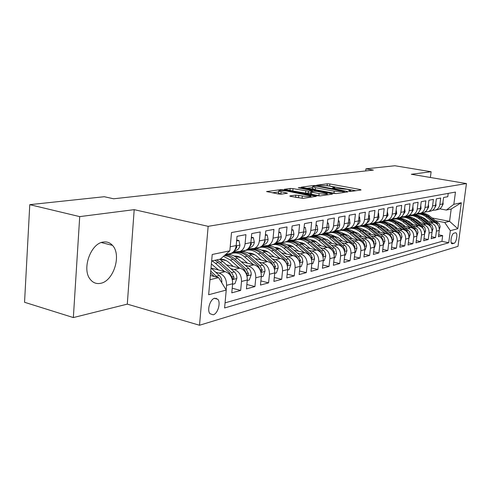 <?xml version="1.0" encoding="UTF-8"?>
<svg xmlns="http://www.w3.org/2000/svg" width="491" height="491" viewBox="0 0 491 491"><rect width="100%" height="100%" fill="white"/><g stroke="black" fill="none" stroke-linecap="round" stroke-linejoin="round"><path stroke-width="0.74" d="M349.205 191.287L351.096 191.416L361.069 189.974L360.271 189.526L329.891 183.965L327.276 183.781L316.713 185.193L329.111 185.942L334.715 187.347L332.45 188.102L333.131 188.311L347.487 189.323L350.691 190.312L348.493 191.073L349.205 191.287M100.545 283.325C113.581 281.245 121.817 254.829 112.482 245.377C109.99 242.634 106.946 241.523 103.343 242.045C90.817 243.174 81.58 268.921 90.141 279.213C92.897 282.767 96.365 284.136 100.545 283.325M213.198 314.805C217.771 313.767 221.024 302.757 217.808 299.258L214.69 298.221C210.185 299.093 206.791 310.067 209.927 313.681L213.198 314.805M290.095 195.878L289.8 196.081L290.764 196.394L302.996 198.395L316.333 196.314L283.344 189.851L280.484 189.661L266.613 191.564L278.385 193.976L281.337 194.172L287.425 193.202L278.655 191.085C279.029 190.305 281.865 190.305 287.155 191.085L310.895 195.983C310.508 196.768 307.654 196.762 302.339 195.977L295.834 195.087L290.095 195.878L290.064 196.21M134.196 209.657L79.714 216.617L29.773 204.661L24.55 302.278L73.355 317.573L127.292 304.132L199.524 325.251L208.153 226.333L134.196 209.657L127.292 304.132M430.386 177.478L431.123 171.74L411.329 174.268L466.45 183.56L208.153 226.333M431.123 171.74L394.874 165.749L365.948 168.83L365.709 170.936M29.773 204.661L104.288 196.719L113.642 198.787L373.363 170.095L365.948 168.83M333.45 193.386L336.237 193.571L347.898 191.883L347.112 191.416L316.247 185.69L313.565 185.506L301.167 187.194L333.45 193.386M332.425 194.123L320.095 195.915L317.217 195.719L284.375 189.317L290.218 188.44L293.029 188.63L308.538 191.232L312.337 190.588L298.252 187.808L299.737 187.617L331.671 193.638L332.425 194.123M215.672 272.223L219.133 273.106C224.142 275.003 226.627 279.072 226.584 285.32L232.636 283.755L231.789 292.845L240.664 290.439L232.218 288.223M230.801 268.694L234.17 269.534C239.117 271.382 241.566 275.359 241.511 281.466L247.292 279.974L246.445 288.868L254.933 286.566L246.863 284.492M245.267 265.318L248.556 266.122C253.442 267.92 255.848 271.805 255.786 277.783L261.322 276.353L260.469 285.062L268.595 282.859L260.874 280.907M259.125 262.084L262.335 262.857C267.153 264.606 269.528 268.405 269.455 274.254L274.757 272.886L273.898 281.417L281.687 279.305L274.297 277.464M272.401 258.978L275.537 259.727C280.293 261.427 282.632 265.14 282.552 270.879L287.634 269.565L286.775 277.924L294.25 275.893L287.161 274.162M285.136 256.007L288.205 256.719C292.9 258.376 295.201 262.016 295.109 267.632L299.995 266.374L299.129 274.567L306.31 272.622L299.51 270.989M297.362 253.147L300.363 253.835C304.997 255.449 307.268 259.015 307.17 264.52L311.859 263.311L310.999 271.351L317.892 269.479L311.362 267.933M309.115 250.398L312.043 251.061C316.621 252.638 318.862 256.13 318.757 261.531L323.262 260.371L322.403 268.252L329.031 266.453L322.759 264.993M320.408 247.759L323.281 248.397C327.798 249.937 330.007 253.356 329.897 258.659L334.236 257.536L333.371 265.275L339.754 263.544L333.72 262.157M331.284 245.218L334.095 245.831C338.557 247.335 340.729 250.692 340.613 255.891L344.792 254.811L343.927 262.409L350.077 260.746L344.265 259.426M341.754 242.763L344.504 243.364C348.911 244.831 351.059 248.121 350.936 253.227L354.962 252.19L354.097 259.653L360.026 258.045L354.428 256.793M351.844 240.406L354.539 240.983C358.89 242.419 361.008 245.647 360.885 250.662L364.764 249.661L363.905 256.989L369.619 255.443L364.224 254.246M361.572 238.129L364.218 238.687C368.514 240.093 370.601 243.26 370.472 248.188L374.216 247.219L373.356 254.424L378.874 252.926L373.669 251.791M370.963 235.932L373.553 236.472C377.8 237.847 379.862 240.958 379.727 245.795L383.336 244.868L382.483 251.951L387.81 250.502L382.79 249.422M380.028 233.808L382.569 234.33C386.767 235.68 388.798 238.73 388.663 243.493L392.149 242.591L391.296 249.557L396.446 248.158L391.597 247.126M388.786 231.752L391.284 232.268C395.427 233.587 397.434 236.582 397.293 241.265L400.662 240.394L399.815 247.243L404.793 245.893L400.104 244.905M397.25 229.77L399.705 230.267C403.798 231.562 405.775 234.508 405.634 239.111L408.899 238.27L408.052 245.009L412.863 243.702L408.334 242.757M405.443 227.855L407.849 228.333C411.9 229.604 413.852 232.501 413.704 237.03L416.859 236.214L416.018 242.849L420.677 241.584L416.294 240.676M413.367 225.995L415.73 226.468C419.731 227.707 421.659 230.555 421.517 235.011L424.568 234.225L423.733 240.756L428.244 239.528L423.997 238.663M421.039 224.197L423.365 224.657C427.323 225.872 429.226 228.677 429.073 233.059L432.031 232.298L431.202 238.724L435.572 237.54L436.401 231.169C436.548 226.854 434.67 224.092 430.76 222.902L428.477 222.454M431.46 236.711L435.572 237.54M448.228 193.38L447.786 196.707L443.569 197.499L442.735 203.906C442.268 206.65 440.838 208.497 438.426 209.454L436.198 209.798M432.516 210.326L435.554 210.062C437.972 209.098 439.408 207.239 439.875 204.483L440.715 198.039L436.358 198.855L435.517 205.367C435.051 208.147 433.602 210.019 431.172 210.995L428.882 211.339M425.077 211.879L428.201 211.621C430.644 210.645 432.105 208.755 432.565 205.962L433.412 199.407L428.919 200.254L428.072 206.864C427.606 209.688 426.139 211.596 423.678 212.578L421.327 212.928M417.399 213.475L420.609 213.229C423.082 212.241 424.555 210.326 425.022 207.478L425.875 200.825L421.229 201.697L420.382 208.417C419.909 211.29 418.43 213.223 415.938 214.223L413.526 214.567M409.469 215.126L412.771 214.892C415.276 213.886 416.761 211.94 417.233 209.056L418.087 202.292L413.287 203.194L412.434 210.019C411.961 212.934 410.464 214.905 407.947 215.917L406.339 216.255M401.27 216.832L404.67 216.611C407.199 215.592 408.702 213.616 409.181 210.676L410.034 203.802L405.075 204.735L404.216 211.676C403.737 214.641 402.227 216.641 399.68 217.666L398.054 218.01M392.788 218.593L396.298 218.385C398.852 217.347 400.374 215.34 400.852 212.358L401.712 205.367L396.581 206.33L395.715 213.395C395.237 216.408 393.708 218.434 391.131 219.477L389.486 219.827M384.011 220.416L387.632 220.22C390.216 219.17 391.75 217.132 392.235 214.094L393.095 206.987L387.786 207.988L386.92 215.168C386.435 218.231 384.889 220.293 382.286 221.349L380.623 221.705M374.928 222.3L378.659 222.122C381.28 221.06 382.827 218.98 383.311 215.893L384.177 208.663L378.671 209.7L377.806 217.004C377.321 220.128 375.762 222.22 373.123 223.295L371.442 223.65M365.513 224.252L369.367 224.086C372.018 223.012 373.583 220.901 374.068 217.759L374.94 210.4L369.232 211.474L368.36 218.912C367.876 222.085 366.298 224.215 363.628 225.308L361.928 225.664M355.748 226.277L359.737 226.13C362.413 225.038 364.003 222.889 364.488 219.692L365.359 212.198L359.443 213.315L358.571 220.882C358.08 224.117 356.484 226.29 353.784 227.388L352.065 227.756M345.621 228.37L349.745 228.247C352.458 227.137 354.06 224.952 354.551 221.699L355.423 214.07L349.285 215.224L348.407 222.932C347.916 226.228 346.302 228.432 343.571 229.555L341.828 229.923M335.101 230.543L339.379 230.445C342.123 229.315 343.743 227.094 344.234 223.779L345.112 216.009L338.735 217.206L337.857 225.062C337.36 228.419 335.734 230.666 332.972 231.801L331.204 232.175M324.164 232.808L328.614 232.728C331.388 231.58 333.027 229.315 333.518 225.94L334.396 218.022L327.767 219.268L326.889 227.278C326.392 230.696 324.747 232.98 321.949 234.139L320.163 234.514M312.816 235.14L317.425 235.097C320.23 233.931 321.887 231.629 322.378 228.186L323.256 220.115L316.364 221.41L315.486 229.573C314.989 233.059 313.326 235.392 310.496 236.564L308.686 236.944M300.995 237.57L305.783 237.564C308.624 236.38 310.294 234.035 310.797 230.525L311.668 222.294L304.494 223.644L303.616 231.973C303.113 235.527 301.437 237.896 298.571 239.092L296.742 239.479M288.683 240.099L293.667 240.13C296.539 238.933 298.233 236.539 298.731 232.955L299.608 224.559L292.127 225.964L291.249 234.465C290.752 238.092 289.052 240.51 286.155 241.719L284.301 242.112M275.85 242.732L281.042 242.806C283.951 241.584 285.658 239.148 286.161 235.49L287.032 226.922L279.232 228.389L278.36 237.067C277.863 240.768 276.145 243.235 273.211 244.463L271.339 244.862M262.464 245.475L264.005 245.825L267.883 245.592C270.823 244.352 272.548 241.867 273.051 238.135L273.923 229.389L265.778 230.917L264.913 239.78C264.41 243.554 262.679 246.071 259.708 247.323L257.812 247.728M248.483 248.329L250.22 248.734L254.142 248.507C257.124 247.243 258.867 244.708 259.365 240.897L260.236 231.961L251.73 233.563L250.864 242.609C250.361 246.47 248.612 249.041 245.61 250.312L243.689 250.723M233.869 251.312L235.821 251.773L239.792 251.545C242.812 250.263 244.567 247.673 245.07 243.781L245.93 234.649L237.036 236.318L236.177 245.574C235.68 249.52 233.912 252.141 230.874 253.436L228.929 253.847M232.636 283.755C232.685 277.568 230.211 273.536 225.228 271.658L211.161 268.104M247.292 279.974C247.354 273.917 244.923 269.976 240.001 268.154L226.486 264.802M261.322 276.353C261.39 270.424 258.996 266.576 254.142 264.802L241.149 261.635M226.314 260.672L221.975 259.604M274.757 272.886C274.837 267.079 272.474 263.317 267.681 261.586L255.179 258.597M232.501 253.166L231.813 253M240.946 257.701L236.085 256.529M227.394 254.436L226.811 254.295M287.634 269.565C287.72 263.876 285.4 260.193 280.668 258.505L268.626 255.67M254.921 254.841L249.618 253.583M240.805 251.49L240.443 251.41M299.995 266.374C300.087 260.801 297.798 257.192 293.127 255.553L281.515 252.859M268.295 252.079L262.728 250.778M311.859 263.311C311.963 257.849 309.704 254.313 305.089 252.712L293.894 250.158M281.104 249.41L275.991 248.237M323.262 260.371C323.373 255.007 321.145 251.545 316.591 249.987L305.776 247.55M293.391 246.844L288.677 245.776M278.372 243.444L277.587 243.266M334.236 257.536C334.346 252.276 332.149 248.888 327.657 247.36L317.204 245.04M294.747 240.056L294.385 239.976M305.193 244.365L300.83 243.389M290.015 240.977L289.236 240.799M344.792 254.811C344.909 249.649 342.743 246.322 338.305 244.831L328.203 242.622M305.856 237.73L305.512 237.656M316.529 241.965L312.491 241.081M301.253 238.608L300.455 238.43M354.962 252.19C355.079 247.12 352.949 243.855 348.561 242.401L338.784 240.289M316.572 235.49L316.216 235.41M327.436 239.657L323.692 238.841M312.098 236.324L311.38 236.165M364.764 249.661C364.887 244.678 362.781 241.48 358.455 240.056L348.984 238.037M326.908 233.323L325.84 233.096M337.937 237.423L330.793 235.889M322.526 234.115L322.188 234.047M374.216 247.219C374.345 242.327 372.27 239.185 367.992 237.791L358.817 235.858M336.894 231.236L335.605 230.96M348.051 235.263L341.282 233.826M383.336 244.868C383.471 240.056 381.427 236.969 377.198 235.606L368.305 233.753M346.536 229.217L345.265 228.953M357.81 233.176L354.797 232.544M354.502 232.482L351.47 231.85M392.149 242.591C392.284 237.865 390.265 234.833 386.092 233.495L377.462 231.721M376.192 235.398L368.753 229.328C364.948 226.388 360.928 225.59 356.705 226.928L355.846 227.272L354.637 227.014M367.219 231.157L364.426 230.574M400.662 240.394C400.803 235.748 398.809 232.765 394.684 231.457L386.307 229.751M364.567 225.32L363.929 225.191M376.302 229.199L373.712 228.671M408.899 238.27C409.04 233.698 407.07 230.77 402.994 229.487L394.856 227.849M373.068 223.454L372.712 223.38M385.085 227.308L382.685 226.824M416.859 236.214C417.006 231.715 415.061 228.837 411.035 227.579L403.129 226.001M393.567 225.473L391.358 225.031M424.568 234.225C424.715 229.794 422.8 226.965 418.817 225.737L411.127 224.215M401.779 223.693L399.742 223.295M432.031 232.298C432.184 227.941 430.288 225.154 426.354 223.945L418.872 222.484M409.721 221.975L407.849 221.607M394.113 218.906L393.555 218.796M455.384 232.802L453.899 233.207C451.622 233.556 449.824 242.842 451.861 243.714L453.972 243.346C456.243 242.928 457.999 233.716 455.967 232.869L455.384 232.802M199.524 325.251L457.999 246.341L466.45 183.56M209.982 279.717L218.642 277.605L226.234 290.077L224.596 307.961L448.731 242.75L450.333 230.684L444.729 222.509L435.683 220.766M226.234 290.077L208.657 294.741L212.216 254.485L229.837 250.821L231.513 232.55L455.464 192.073L453.837 204.305L461.288 202.758L457.808 228.708L450.333 230.684M417.418 220.299L415.699 219.968M401.853 217.274L401.178 217.139M225.068 302.849L441.918 241.357L442.673 235.612L438.438 236.76L439.267 230.432C439.414 226.136 437.549 223.399 433.657 222.214L426.378 220.803M413.968 218.397L413.453 218.292M429.073 233.059L428.244 239.528M421.517 235.011L420.677 241.584M413.704 237.03L412.863 243.702M405.634 239.111L404.793 245.893M397.293 241.265L396.446 248.158M388.663 243.493L387.81 250.502M379.727 245.795L378.874 252.926M370.472 248.188L369.619 255.443M360.885 250.662L360.026 258.045M350.936 253.227L350.077 260.746M340.613 255.891L339.754 263.544M329.897 258.659L329.031 266.453M318.757 261.531L317.892 269.479M307.17 264.52L306.31 272.622M295.109 267.632L294.25 275.893M282.552 270.879L281.687 279.305M269.455 274.254L268.595 282.859M255.786 277.783L254.933 286.566M241.511 281.466L240.664 290.439M226.584 285.32L226.161 289.948M216.353 298.227L216.298 298.847M218.642 277.605L210.357 275.476M424.868 218.679L423.303 218.378M409.359 215.69L408.739 215.567M444.729 222.509L449.566 221.331L451.192 209.013L446.368 210.062L453.837 204.305M414.287 214.573L414.656 214.641M432.148 217.992L449.566 221.331L457.808 228.708M439.715 208.822L446.368 210.062M79.714 216.617L73.355 317.573M229.837 250.821L220.306 259.107L211.639 260.991M408.487 215.69L408.905 215.776M438.69 234.815L442.673 235.612M441.918 241.357L448.731 242.75M400.668 217.218L401.442 217.366M393.003 218.869L393.714 219.004M385.147 220.576L385.723 220.692M311.091 236.312L311.601 236.423M300.026 238.546L300.836 238.724M288.739 240.903L289.573 241.093M277.09 243.37L277.894 243.554M265.281 246.003L265.772 246.114M226.29 254.406L226.627 254.485M227.769 252.626L226.112 254.062M451.192 209.013L461.288 202.758M355.889 190.723L327.583 185.69M312.436 187.605L306.679 188.348M344.375 191.582L316.701 186.212L313.35 186.267L312.528 186.77L315.535 187.703L334.199 191.189L344.375 191.582L344.283 192.404M312.35 188.47L315.32 189.71L315.535 187.703M336.255 193.571L315.32 189.71M289.96 190.502L290.218 188.44M310.613 192.981L305.5 193.11L290.009 190.496M319.101 193.583C324.195 194.338 326.938 194.356 327.344 193.638L317.327 191.41L314.528 191.22L310.999 191.699L311.699 192.177L319.101 193.583L318.88 195.67L320.224 195.897M310.521 193.841L311.478 194.252L311.699 192.177M318.88 195.67L311.478 194.252M303.389 198.339L295.294 197.278M278.477 192.871L278.44 193.196L280.907 193.988L281.116 191.864M281.644 194.129L280.907 193.988M278.563 191.969L272.266 192.779M439.322 229.714L440.139 226.529L439.242 223.828L429.447 215.874C426.194 213.45 422.714 212.707 419.007 213.646M432.632 222.012L425.838 216.678C422.34 214.076 418.633 213.395 414.717 214.622L414.208 214.806M427.956 221.11L424.647 218.501L420.928 216.617M438.764 226.572L436.929 223.123L428.084 216.181C424.911 213.8 421.511 213.033 417.872 213.873M416.736 214.131C420.456 213.18 423.954 213.929 427.219 216.371L435.499 222.877M425.857 211.965L424.451 212.247M442.98 201.991L443.14 204.096L441.661 206.864M432.08 231.807L432.994 228.677L432.086 225.572L422.174 217.488C418.878 215.015 415.355 214.26 411.605 215.218M425.329 223.743L418.449 218.317C414.907 215.672 411.163 214.972 407.205 216.212L406.652 216.421M420.597 222.822L417.246 220.164L413.305 218.2M431.564 228.487L429.717 224.86L420.762 217.801C417.553 215.383 414.109 214.598 410.433 215.451M409.261 215.715C413.023 214.751 416.564 215.512 419.873 217.998L428.379 224.712M424.592 233.998L425.617 230.531L424.697 227.37L414.668 219.152C411.329 216.635 407.763 215.862 403.964 216.838M417.792 225.535L410.826 220.005C407.242 217.317 403.455 216.599 399.453 217.857L398.858 218.084M413.005 224.583L409.611 221.883L405.437 219.839M424.126 230.457L422.272 226.652L413.213 219.471C409.96 217.01 406.474 216.212 402.755 217.083M401.546 217.353C405.357 216.371 408.942 217.145 412.293 219.68L421.063 226.633M416.847 236.318L418.007 232.439L417.276 229.543L406.922 220.87C403.534 218.305 399.926 217.519 396.084 218.513M410.01 227.376L402.958 221.748C399.33 219.011 395.494 218.28 391.456 219.557L390.811 219.802M405.173 226.412L401.724 223.657L397.317 221.533M416.448 232.476L416.472 231.783L414.588 228.505L405.425 221.202C402.129 218.691 398.6 217.881 394.832 218.759M393.586 219.041C397.44 218.041 401.073 218.833 404.474 221.41L413.625 228.708M408.85 238.657L410.151 234.41L409.402 231.47L398.925 222.638C395.494 220.023 391.83 219.225 387.945 220.238M401.976 229.285L394.825 223.546C391.155 220.766 387.276 220.017 383.195 221.312L382.501 221.576M397.078 228.297L393.586 225.486L388.933 223.282M408.506 234.557L408.561 233.753L406.652 230.414L397.379 222.982C394.04 220.428 390.462 219.6 386.656 220.496M385.367 220.784C389.271 219.765 392.947 220.569 396.39 223.202L406.039 230.96M418.277 213.579L416.791 213.843M435.812 203.078L436.008 205.539L434.363 208.472M410.433 215.242L408.893 215.488M428.416 204.195L428.649 207.03L426.845 210.123M402.313 216.961L400.736 217.175M420.769 205.348L421.057 208.565L419.081 211.811M393.892 218.74L392.309 218.918M412.876 206.613L413.207 210.154L411.065 213.548M401.411 216.862L401.061 216.973M400.613 240.786L402 236.834L401.27 233.458L400.036 232.01L390.664 224.473C387.184 221.803 383.471 220.993 379.537 222.024M393.672 231.255L386.429 225.412C382.71 222.576 378.788 221.815 374.658 223.123L373.909 223.411M388.712 230.242L385.171 227.376L380.273 225.099M400.288 236.693L400.386 235.784L398.453 232.39L389.062 224.823C385.68 222.22 382.059 221.38 378.205 222.288M376.873 222.589C380.826 221.551 384.551 222.368 388.043 225.05L398.084 233.237M385.14 220.576L383.723 220.705M404.645 208.215L405.1 211.793L402.786 215.328M393.033 218.642L392.419 218.845M392.1 242.996L393.604 238.945L392.861 235.514L391.609 234.041L382.121 226.363C378.592 223.644 374.829 222.816 370.846 223.871M385.079 233.286L377.739 227.333C373.976 224.448 370.011 223.669 365.832 224.995L365.028 225.308M380.065 232.255L376.474 229.334L371.319 226.977M391.787 238.902L391.935 237.89L389.977 234.434L380.464 226.732C377.033 224.08 373.369 223.215 369.471 224.142M368.09 224.455C372.092 223.393 375.867 224.227 379.414 226.965L389.811 235.582M376.026 222.472L374.958 222.546M396.145 209.872L396.716 213.487L394.23 217.157M384.373 220.49L383.459 220.79M383.287 245.273L384.913 241.13L384.165 237.638L382.894 236.14L373.283 228.321C369.705 225.547 365.893 224.7 361.861 225.774M371.122 234.342L367.471 231.359L362.057 228.923M382.992 241.173L383.189 240.062L381.2 236.545L371.57 228.702C368.097 225.995 364.383 225.117 360.437 226.056M359.013 226.382C363.064 225.295 366.887 226.148 370.484 228.941L381.212 238M366.507 224.43L365.893 224.455M387.35 211.584L388.037 215.242L385.38 219.047M375.412 222.398L374.16 222.816M374.167 247.636L374.541 247.538L375.922 243.395L375.155 239.841L373.872 238.313L364.144 230.347C360.511 227.517 356.65 226.652 352.563 227.75M366.992 237.583L359.449 231.384C355.594 228.389 351.531 227.572 347.26 228.935L346.333 229.303M361.861 236.496L358.16 233.452L352.47 230.942M373.442 243.64L374.136 242.315L372.123 238.73L362.37 230.739C358.847 227.977 355.085 227.081 351.09 228.039M349.61 228.376C353.716 227.272 357.595 228.137 361.241 230.991L371.012 239L372.282 240.504M378.242 213.358L378.616 213.284L378.905 217.801L377.892 219.747L376.223 220.993M366.133 224.375L364.598 224.866M365.243 224.455L365.721 224.295M378.616 213.284L378.254 213.217M364.709 250.085L365.194 249.956L366.611 245.733L365.832 242.118L364.531 240.565L354.674 232.446C350.985 229.555 347.076 228.671 342.933 229.794M357.46 239.841L349.813 233.52C345.91 230.469 341.797 229.628 337.477 231.009L336.488 231.408M352.262 238.736L348.506 235.625L342.54 233.035M364.426 245.93L364.758 244.647L362.714 241.001L352.839 232.851C349.267 230.034 345.455 229.119 341.411 230.095M339.882 230.439C344.038 229.309 347.966 230.199 351.673 233.108L361.56 241.277L363.009 243.094M368.796 215.199L369.281 215.107L369.594 219.722L368.52 221.748L366.74 223.006M356.515 226.425L354.766 226.946M355.312 226.603L356.085 226.345M369.281 215.107L368.821 215.015M354.907 252.62L355.509 252.466L356.957 248.164L356.165 244.481L354.846 242.898L344.866 234.618C341.122 231.666 337.157 230.764 332.959 231.912M347.579 242.186L339.827 235.735C335.869 232.624 331.713 231.764 327.344 233.157L326.282 233.593M342.319 241.05L338.508 237.871L332.254 235.207M354.625 248.428L355.036 247.065L352.968 243.346L342.963 235.042C339.336 232.163 335.476 231.224 331.382 232.218M329.799 232.581C334.009 231.427 337.992 232.335 341.754 235.306L351.771 243.634L353.379 245.776M359.007 217.108L359.602 216.991L359.946 221.705L358.823 223.798L356.908 225.081M346.548 228.554L344.565 229.101M345.817 228.413L345.388 228.554M344.995 228.837L346.094 228.468M359.602 216.991L359.031 216.881M344.743 255.252L345.461 255.068L346.947 250.68L346.143 246.93L344.805 245.316L334.696 236.871C330.897 233.851 326.871 232.93 322.624 234.103M337.335 244.622L329.467 238.031C325.459 234.851 321.249 233.974 316.836 235.392L315.695 235.858M332.008 243.456L328.135 240.203L321.587 237.466M344.455 250.999L344.952 249.569L342.853 245.782L332.72 237.306C329.044 234.373 325.128 233.409 320.985 234.428M319.34 234.802C323.606 233.618 327.65 234.551 331.468 237.589L341.613 246.083L343.369 248.569M348.843 219.09L349.561 218.949L349.942 223.743L348.806 225.872L346.714 227.229M336.206 230.764L333.972 231.341M335.439 230.617L334.709 230.862M334.261 231.169L335.727 230.678M349.561 218.949L348.874 218.808M334.181 257.984L335.034 257.763L336.562 253.295L335.74 249.471L334.383 247.826L324.14 239.209C320.285 236.122 316.204 235.183 311.902 236.38M326.693 247.145L318.714 240.412C314.657 237.171 310.398 236.269 305.93 237.705L304.708 238.215M321.304 245.954L315.553 241.333L313.086 240.259L310.515 239.811M333.886 253.651L334.488 252.171L332.358 248.311L322.09 239.663C318.364 236.662 314.393 235.68 310.195 236.711M308.495 237.104C312.816 235.895 316.916 236.846 320.789 239.952L331.075 248.624L332.959 251.466M338.293 221.146L339.14 220.981L339.723 225.019C339.373 227.167 338.305 228.61 336.513 229.334L336.126 229.463M325.472 233.053L322.968 233.667M324.668 232.9L323.6 233.262M323.084 233.599L324.968 232.967M339.14 220.981L338.33 220.815M312.976 235.177L312.657 235.281M327.325 223.282L328.313 223.086L328.939 227.198C328.589 229.389 327.503 230.856 325.699 231.592L325.122 231.783M314.314 235.435L311.705 236.048L313.78 235.349M313.473 235.281L312.031 235.766M328.313 223.086L327.368 222.889M301.314 237.644L300.676 237.859M315.922 225.504L317.063 225.283L317.732 229.469C317.376 231.703 316.284 233.188 314.455 233.937L313.681 234.201M302.72 237.914L300.24 238.473L302.155 237.822M299.387 238.73L300.24 238.473M301.83 237.754L299.97 238.387M314.897 232.028L315.259 230.868M317.063 225.283L315.971 225.05M323.213 260.825L324.207 260.568L325.772 256.007L325.146 252.509L323.882 250.717L313.184 241.633C309.269 238.479 305.132 237.515 300.768 238.743M315.645 249.772L307.55 242.885C303.438 239.577 299.123 238.651 294.612 240.105L293.305 240.658M310.189 248.544L304.291 243.788L301.707 242.677L299.019 242.253M322.906 256.388L323.624 254.872L321.464 250.938L311.061 242.106C307.274 239.043 303.254 238.037 299.001 239.092M297.233 239.498C301.609 238.258 305.77 239.227 309.704 242.407L320.126 251.257L322.133 254.479M311.81 263.777L312.951 263.483L314.565 258.831L313.927 255.259L312.319 253.141L301.805 244.156C297.822 240.928 293.624 239.939 289.205 241.204M287.99 244.837L287.591 245.077M304.162 252.503L295.944 245.457C291.783 242.075 287.413 241.124 282.847 242.603L281.447 243.205M298.632 251.239L292.581 246.335L289.88 245.187L287.075 244.794M311.472 259.193L312.325 257.683L310.134 253.663L299.59 244.647C295.748 241.511 291.672 240.48 287.364 241.56M285.529 241.983C289.966 240.713 294.183 241.707 298.184 244.96L308.747 254L310.864 257.615M299.946 266.846L301.247 266.509L302.91 261.764L302.253 258.125L300.627 255.958L289.972 246.783C285.928 243.468 281.662 242.462 277.188 243.757M275.911 247.495L275.365 247.838M292.213 255.338L283.878 248.133C279.655 244.678 275.236 243.702 270.615 245.199L269.117 245.85M286.615 254.043L280.41 248.98L277.581 247.802L274.678 247.439M299.602 262.096L300.578 260.604L298.35 256.505L287.671 247.292C283.767 244.076 279.637 243.02 275.273 244.125M273.364 244.567C277.857 243.266 282.141 244.279 286.204 247.611L296.908 256.854L299.123 260.881M289.181 240.209L288.186 240.547M304.052 227.818L305.359 227.56L306.071 231.826C305.715 234.103 304.61 235.619 302.757 236.38L301.769 236.717M290.66 240.498L288.315 240.995L290.052 240.406M286.94 241.376L288.315 240.995M289.715 240.332L287.382 241.124M302.781 235.048L303.45 233.016M305.359 227.56L304.107 227.296M287.585 270.044L289.064 269.663L290.776 264.815C290.899 262.427 290.126 260.451 288.456 258.886L277.654 249.508C273.542 246.114 269.221 245.083 264.68 246.408M263.348 250.263L262.648 250.723M279.772 258.297L271.308 250.913C267.03 247.384 262.556 246.378 257.892 247.9L256.29 248.606M274.107 256.965L269.915 253.295C267.399 251.153 264.674 250.122 261.734 250.201M287.1 264.882L287.315 265.165L288.346 263.642L286.087 259.457L275.261 250.042C271.296 246.752 267.11 245.672 262.691 246.795M260.703 247.255C265.257 245.917 269.602 246.961 273.739 250.379L284.584 259.819L286.842 264.017M276.537 242.892L275.156 243.358M291.685 230.224L293.17 229.935L293.931 234.281C293.575 236.607 292.458 238.153 290.586 238.921L289.359 239.344M274.033 244.101L277.452 243.094M277.096 243.014L274.273 243.966M290.218 237.994L291.151 236.429L291.126 235.373M293.17 229.935L291.746 229.628M274.708 273.377L276.378 272.947L278.133 267.994C278.256 265.557 277.47 263.538 275.776 261.942L264.833 252.349C260.653 248.869 256.259 247.814 251.662 249.176M250.263 253.147L249.403 253.743M266.816 261.378L258.217 253.816C253.884 250.201 249.354 249.17 244.635 250.711L242.922 251.484M261.077 260.009L256.811 256.241C254.178 253.982 251.331 252.926 248.268 253.08M247.519 250.054C252.135 248.679 256.548 249.747 260.746 253.252L271.738 262.912L274.518 268.356L275.604 266.816L273.309 262.538L262.335 252.902C258.315 249.532 254.062 248.421 249.588 249.575M248.556 253.239L248.925 253.061M263.36 245.678L261.556 246.304M278.796 232.734L280.465 232.409L281.288 236.84C280.926 239.209 279.796 240.786 277.9 241.572L276.427 242.075M260.623 246.912L264.324 245.893M263.943 245.813L260.782 246.82M277.163 240.964L278.397 239.043L278.25 237.877M280.465 232.409L278.863 232.059M261.273 276.856L263.145 276.372L264.956 271.308C265.079 268.822 264.281 266.76 262.562 265.122L251.466 255.308C247.212 251.742 242.757 250.655 238.098 252.055M236.631 256.155L235.6 256.91M253.295 264.594L244.567 256.836C240.179 253.141 235.594 252.079 230.819 253.644L228.984 254.485M247.489 263.182L243.143 259.316C240.394 256.928 237.423 255.854 234.232 256.093M233.771 252.975C238.454 251.564 242.935 252.656 247.206 256.253L258.352 266.14L261.163 271.683L262.317 270.118L259.985 265.748L248.863 255.885C244.776 252.435 240.467 251.294 235.932 252.472M234.667 256.333L235.226 256.05M249.612 248.593L247.329 249.379M265.343 235.361L267.221 234.993L268.098 239.51C267.736 241.928 266.601 243.536 264.68 244.334L262.924 244.935M246.66 249.821L250.625 248.82M250.22 248.734L246.697 249.796M263.569 243.996L265.097 241.768L264.809 240.547M267.221 234.993L265.422 234.594M247.243 280.49L249.336 279.944L251.208 274.77C251.324 272.229 250.514 270.118 248.771 268.448L237.521 258.401C233.734 255.142 229.696 253.896 225.412 254.669M222.411 259.297L221.208 260.224M239.185 267.951L230.322 259.997L223.515 256.32M233.305 266.496L228.886 262.519C226.087 260.07 223.067 258.966 219.833 259.211M224.528 255.437L228.972 256.658L233.078 259.383L244.377 269.504L247.225 275.156C247.992 275.469 248.397 274.942 248.446 273.567L246.083 269.093L234.808 259.002C231.795 256.363 228.53 255.038 225.019 255.013M220.183 259.573L220.944 259.168M235.257 251.638L232.433 252.613M251.294 238.098L253.393 237.687L254.332 242.296C253.97 244.764 252.822 246.402 250.876 247.212L248.827 247.924M232.439 252.81L236.318 251.871M235.889 251.791L231.973 252.908M249.397 247.114L251.22 244.616L251.14 243.487L250.766 243.37M253.393 237.687L251.38 237.233M232.587 284.283L234.919 283.681L236.846 278.379C236.963 275.789 236.134 273.628 234.367 271.916L222.963 261.623L219.624 259.254M224.448 271.462L215.445 263.293L212.081 260.893M218.489 269.958L211.375 263.968M214.966 260.267L218.323 262.654L229.776 273.021L232.66 278.784C233.464 279.14 233.9 278.6 233.962 277.17L231.562 272.591L220.128 262.255L216.776 259.874M236.607 240.958L238.945 240.504L239.952 245.205C239.59 247.728 238.43 249.403 236.466 250.226L234.09 251.048M234.6 250.33L236.711 247.587L236.637 246.451L236.079 246.359M238.945 240.504L236.699 239.989M221.674 282.589L221.834 282.159C221.944 279.508 221.103 277.298 219.311 275.543L211.02 267.982M217.28 277.255L210.743 271.106M210.571 273.1L214.26 276.476M219.133 273.106L225.228 271.658M234.17 269.534L240.001 268.154M248.556 266.122L254.142 264.802M262.335 262.857L267.681 261.586M275.537 259.727L280.668 258.505M288.205 256.719L293.127 255.553M300.363 253.835L305.089 252.712M312.043 251.061L316.591 249.987M323.281 248.397L327.657 247.36M334.095 245.831L338.305 244.831M344.504 243.364L348.561 242.401M354.539 240.983L358.455 240.056M364.218 238.687L367.992 237.791M373.553 236.472L377.198 235.606M382.569 234.33L386.092 233.495M391.284 232.268L394.684 231.457M399.705 230.267L402.994 229.487M407.849 228.333L411.035 227.579M415.73 226.468L418.817 225.737M423.365 224.657L426.354 223.945M430.76 222.902L433.657 222.214M439.875 204.483L442.735 203.906M230.205 246.777L236.177 245.574M245.07 243.781L250.864 242.609M259.365 240.897L264.913 239.78M273.051 238.135L278.36 237.067M286.161 235.49L291.249 234.465M298.731 232.955L303.616 231.973M310.797 230.525L315.486 229.573M322.378 228.186L326.889 227.278M333.518 225.94L337.857 225.062M344.234 223.779L348.407 222.932M354.551 221.699L358.571 220.882M364.488 219.692L368.36 218.912M374.068 217.759L377.806 217.004M383.311 215.893L386.92 215.168M392.235 214.094L395.715 213.395M400.852 212.358L404.216 211.676M409.181 210.676L412.434 210.019M417.233 209.056L420.382 208.417M425.022 207.478L428.072 206.864M432.565 205.962L435.517 205.367M436.401 231.169L439.267 230.432M451.229 242.787L453.972 243.346M451.745 243.634L452.487 243.781M349.899 191.386L349.973 190.778M333.892 188.421L333.96 187.82M327.074 185.623L327.276 183.781M329.676 185.899L329.891 183.965M360.204 190.097L360.271 189.526M313.485 186.255L313.565 185.506M316.198 186.138L316.247 185.69M347.045 192.006L347.112 191.416M333.972 193.215L334.199 191.189M342.865 192.613L342.963 191.785M284.639 189.446L284.67 189.133M292.814 190.686L293.029 188.63M305.5 193.11L305.721 191.042M308.317 193.301L308.538 191.232M311.994 191.564L312.073 190.754M299.688 188.078L299.737 187.617M331.603 194.246L331.671 193.638M295.613 197.229L295.834 195.087M298.54 197.425L298.767 195.283M302.118 198.119L302.339 195.977M286.425 193.497L286.48 192.908M266.895 191.699L266.926 191.361M280.398 190.502L280.484 189.661M283.27 190.582L283.344 189.851M315.265 196.615L315.332 195.995M439.095 227.585L440.083 227.333M428.084 216.181L429.447 215.874M425.838 216.678L427.219 216.371M436.929 223.123L438.273 222.797M443.134 204.017L442.704 204.103M431.859 229.407L432.939 229.131M420.762 217.801L422.174 217.488M418.449 218.317L419.873 217.998M429.717 224.86L431.104 224.528M424.39 231.286L425.562 230.991M413.213 219.471L414.668 219.152M410.826 220.005L412.293 219.68M422.272 226.652L423.708 226.308M416.675 233.231L417.951 232.906M405.425 221.202L406.922 220.87M402.958 221.748L404.474 221.41M414.588 228.505L416.067 228.149M416.129 231.715L416.472 231.783M408.702 235.232L410.089 234.888M397.379 222.982L398.925 222.638M394.825 223.546L396.39 223.202M406.652 230.414L408.181 230.046M408.138 233.667L408.561 233.753M436.002 205.453L435.492 205.557M428.643 206.944L428.042 207.067M421.051 208.479L420.351 208.62M413.201 210.062L412.403 210.228M400.466 237.306L401.969 236.932M389.062 224.823L390.664 224.473M386.429 225.412L388.043 225.05M398.453 232.39L400.036 232.01M399.877 235.68L400.386 235.784M405.093 211.701L404.185 211.885M391.947 239.455L393.567 239.043M380.464 226.732L382.121 226.363M377.739 227.333L379.414 226.965M389.977 234.434L391.609 234.041M391.333 237.761L391.935 237.89M396.703 213.395L395.685 213.603M383.133 241.67L384.883 241.234M371.57 228.702L373.283 228.321M368.753 229.328L370.484 228.941M381.2 236.545L382.894 236.14M382.489 239.915L383.189 240.062M388.031 215.15L386.89 215.383M374.001 243.972L375.891 243.499M362.37 230.739L364.144 230.347M359.449 231.384L361.241 230.991M372.123 238.73L373.872 238.313M373.332 242.143L374.136 242.315M379.046 216.967L377.775 217.225M364.543 246.353L366.574 245.844M352.839 232.851L354.674 232.446M349.813 233.52L351.673 233.108M362.714 241.001L364.531 240.565M363.837 244.45L364.758 244.647M369.741 218.845L368.336 219.133M354.735 248.82L356.92 248.274M342.963 235.042L344.866 234.618M339.827 235.735L341.754 235.306M352.968 243.346L354.846 242.898M351.415 243.72L351.771 243.634M353.999 246.838L355.036 247.065M360.099 220.797L358.54 221.11M344.559 251.386L346.91 250.791M332.72 237.306L334.696 236.871M329.467 238.031L331.468 237.589M342.853 245.782L344.805 245.316M341.196 246.181L341.613 246.083M343.786 249.311L344.952 249.569M350.095 222.816L348.377 223.166M333.997 254.043L336.525 253.405M322.09 239.663L324.14 239.209M318.714 240.412L320.789 239.952M332.358 248.311L334.383 247.826M330.584 248.741L331.075 248.624M333.18 251.877L334.488 252.171M339.711 224.915L337.826 225.301M328.927 227.1L326.859 227.517M325.619 231.617L325.183 231.709M317.714 229.365L315.455 229.819M314.375 233.968L313.761 234.097M323.017 256.805L325.736 256.124M311.061 242.106L313.184 241.633M307.55 242.885L309.704 242.407M321.464 250.938L323.563 250.428M319.555 251.398L320.126 251.257M322.164 254.541L323.624 254.872M311.607 259.678L314.528 258.947M299.59 244.647L301.805 244.156M295.944 245.457L298.184 244.96M310.134 253.663L312.319 253.141M308.096 254.154L308.747 254M310.791 257.327L312.325 257.683M299.731 262.673L302.867 261.881M287.671 247.292L289.972 246.783M283.878 248.133L286.204 247.611M298.35 256.505L300.627 255.958M296.171 257.026L296.908 256.854M298.976 260.23L300.578 260.604M306.053 231.721L303.585 232.218M287.364 265.784L290.733 264.937M275.261 250.042L277.654 249.508M271.308 250.913L273.739 250.379M286.087 259.457L288.456 258.886M283.749 260.021L284.584 259.819M286.676 263.25L288.346 263.642M293.913 234.176L291.224 234.716M278.016 243.174L275.905 243.622M274.475 269.031L278.09 268.117M262.335 252.902L264.833 252.349M258.217 253.816L260.746 253.252M273.309 262.538L275.776 261.942M270.805 263.139L271.738 262.912M273.861 266.392L275.604 266.816M281.263 236.73L278.329 237.325M264.815 245.966L262.973 246.353M277.826 241.597L276.593 241.854M277.998 238.957L278.397 239.043M261.028 272.413L264.913 271.437M248.863 255.885L251.466 255.308M244.567 256.836L247.206 256.253M259.985 265.748L262.562 265.122M257.302 266.392L258.352 266.14M260.5 269.669L262.317 270.118M268.074 239.399L264.882 240.044M251.042 248.876L249.502 249.201M264.6 244.358L263.127 244.671M264.563 241.646L265.097 241.768M246.991 275.948L251.159 274.899M234.808 259.002L237.521 258.401M230.322 259.997L233.078 259.383M246.083 269.093L248.771 268.448M243.211 269.786L244.377 269.504M246.55 273.088L248.446 273.567M254.307 242.18L250.833 242.879M236.65 251.92L235.441 252.178M250.797 247.243L249.066 247.605M250.533 244.457L251.22 244.616M232.323 279.643L236.797 278.514M220.128 262.255L222.963 261.623M215.445 263.293L218.323 262.654M231.562 272.591L234.367 271.916M228.481 273.334L229.776 273.021M231.973 276.66L233.962 277.17M239.927 245.089L236.146 245.85M236.38 250.257L234.367 250.674M235.864 247.384L236.711 247.587M216.371 276.249L219.311 275.543M101.349 242.548L112.482 245.377M214.364 298.325L217.808 299.258M435.554 210.062L438.426 209.454M428.201 211.621L431.172 210.995M420.609 213.229L423.678 212.578M412.771 214.892L415.938 214.223M404.67 216.611L407.947 215.917M396.298 218.385L399.68 217.666M387.632 220.22L391.131 219.477M378.659 222.122L382.286 221.349M369.367 224.086L373.123 223.295M359.737 226.13L363.628 225.308M349.745 228.247L353.784 227.388M339.379 230.445L343.571 229.555M328.614 232.728L332.972 231.801M317.425 235.097L321.949 234.139M305.783 237.564L310.496 236.564M293.667 240.13L298.571 239.092M281.042 242.806L286.155 241.719M267.883 245.592L273.211 244.463M254.142 248.507L259.708 247.323M239.792 251.545L245.61 250.312M225.529 254.571L230.874 253.436M455.507 232.777L455.967 232.869M350.562 191.435L350.66 190.582M334.598 188.458L334.69 187.617M344.437 192.386L344.535 191.539M312.313 188.771L312.528 186.77M312.239 191.527L312.331 190.686M327.209 194.884L327.319 193.914M310.515 193.945L310.729 191.871M310.754 197.265L310.858 196.302M278.44 193.196L278.655 191.085M336.169 229.401L336.513 229.334M325.189 231.697L325.699 231.592M313.767 234.078L314.455 233.937M276.605 241.842L277.9 241.572M263.139 244.653L264.68 244.334M220.011 259.199L219.661 259.273M249.078 247.593L250.876 247.212M250.76 243.395L251.14 243.487M234.379 250.662L236.466 250.226M236.146 246.335L236.637 246.451"/></g></svg>

